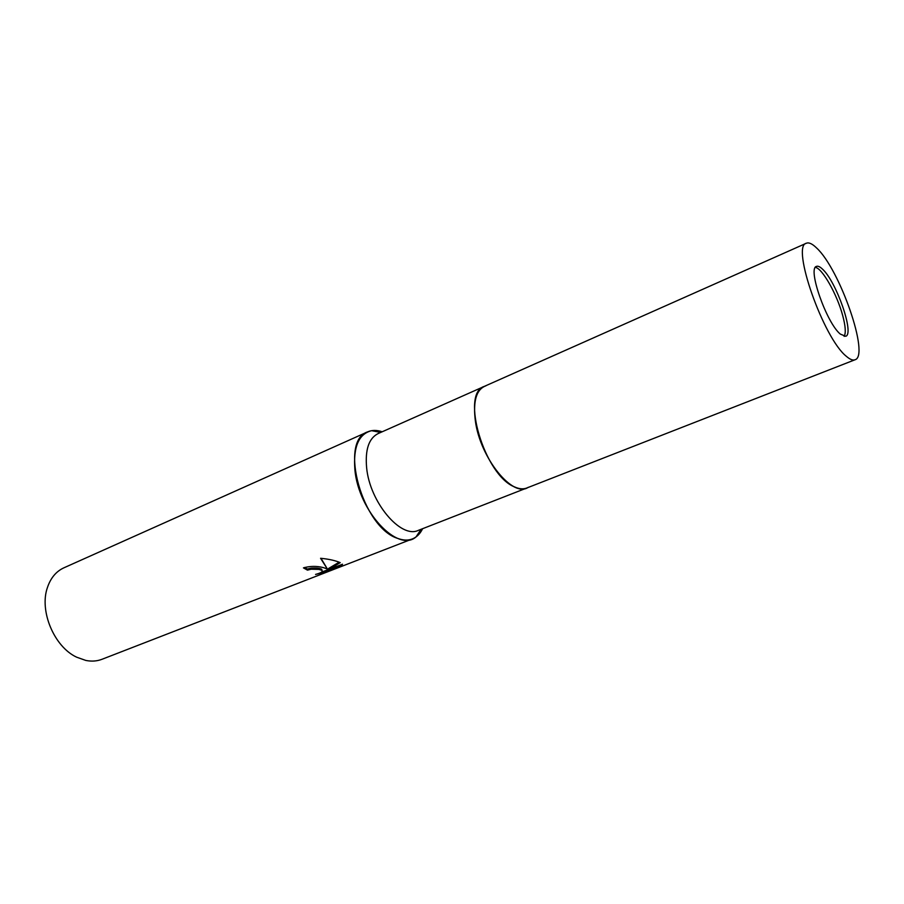 <?xml version="1.0" encoding="UTF-8"?>
<svg xmlns="http://www.w3.org/2000/svg" width="904" height="904" viewBox="0 0 904 904"><rect width="100%" height="100%" fill="white"/><g stroke="black" fill="none" stroke-linecap="round" stroke-linejoin="round"><path stroke-width="1.36" d="M844.144 336.39C846.031 333.067 845.534 326.061 842.652 315.372C837.036 294.354 822.188 268.059 815.351 267.403M485.889 385.816C476.408 389.24 472.894 400.947 475.368 420.948C480.001 456.689 510.963 496.239 526.704 488.036L418.371 530.354C400.958 539.089 369.77 502.251 366.628 467.752C365.035 449.729 368.821 438.361 378.008 433.637L484.295 386.392C475.956 390.765 472.984 402.28 475.368 420.948C480.16 458.158 513.099 498.454 528.241 487.29M367.668 431.863C372.007 429.988 376.844 429.954 382.177 431.784L371.634 430.677C358.752 433.863 353.17 446.847 354.876 469.639C358.413 511.065 397.794 553.033 415.998 536.965L422.62 528.693C420.168 533.767 416.744 537.191 412.36 538.942L101.994 659.287C96.965 661.219 91.564 661.592 85.778 660.428L76.591 657.163C54.093 646.71 39.075 610.742 47.471 587.397C50.703 577.916 56.161 571.396 63.834 567.848L367.668 431.863C338.412 440.903 362.628 528.117 397.963 538.49C403.297 540.422 408.088 540.581 412.36 538.942M323.395 567.61L327.35 568.955L320.57 558.288C327.643 558.954 333.519 560.141 338.186 561.836L340.232 562.627L328.672 569.588L342.503 564.209L341.554 565.814L324.615 572.39L315.552 574.424C321.112 572.921 323.203 571.565 321.835 570.334L318.829 569.396L311.191 569.215L307.45 570.13L303.439 567.87C310.095 566.006 316.75 565.915 323.395 567.61M304.49 567.497L307.349 569.057L311.089 568.153C316.072 567.78 319.62 568.153 321.734 569.271L322.073 570.503M307.349 569.057L307.45 570.13M321.53 572.13L341.441 564.706L341.554 565.814M324.513 571.283L324.615 572.39M320.999 558.31L327.35 568.955M328.672 569.588L328.559 568.503L339.147 562.186M822.448 269.098C819.962 266.703 817.973 265.799 816.493 266.397C807.272 267.957 826.527 322.999 840.324 334.096L845.658 336.288C854.698 334.231 836.347 281.449 822.448 269.098M806.368 243.232L484.295 386.392C460.238 393.274 484.555 475.481 514.568 486.917C519.145 489.007 523.201 489.38 526.704 488.036L855.003 359.769C869.998 356.052 839.85 269.279 816.662 248.035C812.346 243.797 808.922 242.193 806.368 243.232C790.887 245.572 823.544 338.65 846.449 356.391C850.009 359.464 852.856 360.594 855.003 359.769M421.083 529.292L415.998 536.965M321.835 570.334L321.734 569.271M380.663 432.451L371.634 430.677"/></g></svg>
